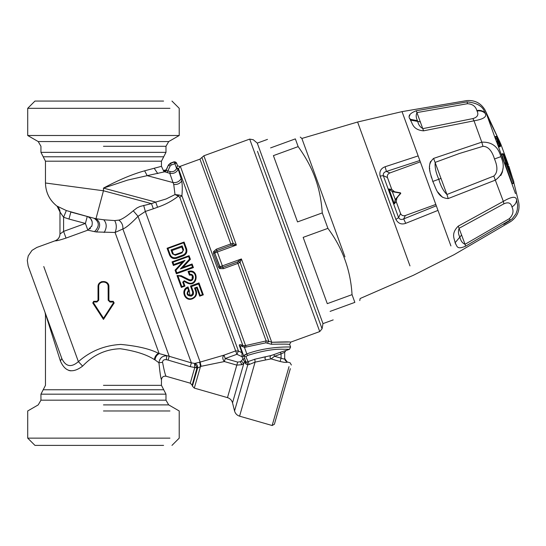 <?xml version="1.0" encoding="UTF-8"?>
<svg xmlns="http://www.w3.org/2000/svg" width="546" height="546" viewBox="0 0 546 546"><rect width="100%" height="100%" fill="white"/><g stroke="black" fill="none" stroke-linecap="round" stroke-linejoin="round"><path stroke-width="0.82" d="M169.942 438.145L27.71 438.145L34.958 445.393L163.582 445.393M169.942 108.313L27.71 108.313L34.958 101.065L163.582 101.065M502.941 154.129L505.705 162.715L506.429 162.565L505.992 163.466L513.342 183.122L513.902 182.582L513.643 181.047L503.685 154.074L506.422 162.585L513.615 180.992M499.911 142.827L497.174 136.691L498.198 140.807L500.716 145.639L499.911 142.827L499.474 143.741M498.723 141.407L498.293 142.322L499.774 145.939L500.279 146.54L500.737 145.707M499.979 144.397L500.416 143.502M499.959 144.356L500.395 143.448L499.713 141.571M499.692 141.523L498.791 141.155M495.242 136.712L495.311 137.148L495.242 136.712L496.28 136.336L497.174 136.691L496.28 136.336L497.147 138.657L497.897 138.609M506.995 163.588L505.248 164.353L512.223 183.531L513.377 183.217M506.715 161.52L506.749 161.869M504.586 163.118L505.705 162.715L505.985 163.486L504.948 163.875L504.586 163.118L501.822 154.518L503.685 154.047L506.688 161.425M504.954 163.861L505.985 163.486L506.422 162.585L505.985 163.486L506.442 163.001M506.429 162.565L505.992 163.466M498.027 139.483L497.379 138.677L495.529 138.868M420.318 161.869L389.837 172.959C387.762 173.901 386.964 175.423 387.448 177.525L391.796 189.476L388.943 188.977L392.717 191.748L400.593 193.154L395.222 199.611L394.355 203.842L396.219 201.631L400.566 213.575C401.549 215.499 403.139 216.148 405.337 215.534L435.817 204.443M391.796 189.476L394.642 191.796L392.67 191.448L400.539 192.84L400.757 193.427L395.461 199.297M400.539 192.84L400.757 193.427M169.942 410.967L103.46 410.967M171.97 101.065L179.218 108.313L179.218 135.504L27.71 135.504L38.22 141.571L40.943 146.28L40.943 152.361L165.984 152.361L165.984 146.28L168.707 141.571L38.22 141.571M499.61 141.359L487.155 115.772L485.094 110.121L500.832 144.137L508.394 164.919M499.529 143.1L497.665 143.543L499.242 146.922L500.279 146.54M499.187 146.478L499.242 146.922L499.187 146.478M496.43 136.739L495.311 137.148L495.761 138.343M505.248 164.353L504.961 163.841M497.665 143.543L496.737 142.103L515.499 193.646C519.703 205.207 519.703 205.207 515.499 193.646L496.737 142.103L497.768 141.721L498.293 142.322L497.263 142.697M498.198 140.807L497.768 141.721L497.447 140.848L498.198 140.807M496.307 141.264L495.57 138.896L496.601 138.52L497.495 138.882L496.601 138.52L497.447 140.848L496.307 141.264L496.73 142.096M392.308 191.373L392.717 191.748M394.642 191.796L396.143 192.062M388.943 188.977L392.328 191.666L395.393 199.843L394.355 203.842L388.943 188.977M397.884 196.853L395.393 199.843M472.87 118.591C477.497 117.274 478.89 114.756 477.054 111.043L476.856 110.531C475.6 106.279 472.461 104.006 467.458 103.713L417.103 112.551C415.793 114.844 415.909 117.547 417.465 120.673L417.71 121.376C418.454 124.795 420.202 127.211 422.952 128.617L472.87 118.591L474.024 120.816C483.62 119.199 487.305 116.68 485.073 113.268L484.834 112.66C483.183 106.497 477.279 102.901 467.123 101.87L416.257 110.763C409.596 113.329 407.569 116.168 410.169 119.281L409.978 118.584M467.458 103.713L467.123 101.87C466.509 100.184 466.509 100.184 467.123 101.87M416.257 110.763L423.566 130.835L474.024 120.816L481.784 142.151L433.599 158.408C425.539 165.731 431.333 174.686 432.773 181.443C436.022 187.551 437.326 198.123 448.211 198.56L495.577 180.037C503.508 173.846 505.275 166.052 500.866 156.654C498.205 146.628 491.844 141.789 481.784 142.151L482.964 146.328L459.309 153.515L435.23 162.353C434.691 167.021 435.872 172.659 438.779 179.259C440.799 186.179 443.516 191.257 446.928 194.485L433.599 158.408M500.805 175.519L502.347 172.161L502.996 168.421M496.751 138.93L495.611 139.346L487.155 115.772M448.211 198.56L446.928 194.485L493.796 176.078C497.679 172.72 497.911 167.021 494.499 158.975C491.946 150.621 488.097 146.403 482.964 146.328M493.796 176.078L503.337 201.372L458.244 226.126C450.382 233.988 454.859 239.312 455.098 242.779C457.2 245.741 456.279 250.184 465.554 246.198L512.196 218.844L515.956 213.834L517.246 210.012L517.635 205.433L516.659 200.048C516.175 195.994 511.732 196.437 503.337 201.372L503.89 203.815L459.206 228.221C458.005 231.067 458.217 234.036 459.848 237.135C460.674 240.8 462.414 243.188 465.055 244.287L458.244 226.126M465.554 246.198L465.055 244.287L509.309 218.693C513.069 215.008 513.95 211.077 511.943 206.914C510.967 202.88 508.278 201.849 503.89 203.815M509.309 218.693L510.237 220.318L503.767 224.372M396.908 198.021L396.219 201.631M103.46 404.893L168.707 404.893L165.984 400.184L165.984 394.171L161.459 385.339L161.459 379.723C161.848 377.047 163.391 375.887 166.08 376.242C165.288 375.102 164.114 370.454 162.551 362.291C162.674 360.326 163.909 359.459 166.271 359.678L168.079 360.087L169.212 356.292L159.152 353.576C156.77 354.961 155.392 357.07 155.016 359.903L158.941 362.79C159.93 372.72 160.763 378.364 161.459 379.723C161.848 377.047 163.391 375.887 166.08 376.242L190.267 383.183L192.158 385.135L192.41 386.152L197.597 368.052L190.261 366.653L168.079 360.087M410.776 120.946L410.449 120.1C412.496 122.918 412.489 129.873 423.566 130.835M409.671 115.991L409.787 115.179M437.844 192.103L442.41 197.243M430.603 161.418L430.125 162.674M429.968 163.261L429.791 164.128M429.6 166.1L429.586 166.653M429.62 167.997L429.695 169.021M429.859 170.448L429.995 171.335M430.985 175.805L431.272 176.843M431.388 177.232L431.599 177.948M455.63 244.076L455.419 243.591M417.465 120.673L410.169 119.281L410.449 120.1L420.502 121.908M380.105 176.051C379.231 171.41 380.903 168.304 385.121 166.748L418.154 155.917L437.981 210.394L405.712 223.328C401.481 224.843 398.205 223.546 395.891 219.424L380.105 176.051L383.319 175.689C383.005 173.498 384.036 172.086 386.418 171.437L389.837 172.959M405.712 223.328L403.692 218.905C401.453 219.936 399.754 219.519 398.594 217.636L400.566 213.575M385.121 166.748L386.418 171.437L419.826 160.51M395.891 219.424L398.594 217.636L383.319 175.689L387.448 177.525M144.629 170.816L147.195 175.655L127.634 180.091L103.46 188.104C118.673 179.962 132.391 174.194 144.629 170.816L161.459 166.325L161.459 161.193L165.984 152.361M113.568 302.627L113.261 302.061L109.999 302.054L108.176 300.218L108.135 286.691C108.463 280.589 98.382 280.528 98.703 286.664L98.744 300.191L96.935 302.013L93.666 301.999L93.366 302.566L103.515 318.236L113.568 302.627L114.162 302.982L113.247 301.303L113.261 302.061L113.247 301.303L109.985 301.303L108.9 300.211L108.9 286.8C109.302 279.818 97.673 279.784 98.027 286.8L98.027 291.236M183.06 250.641L182.023 252.211L174.679 254.784M173.403 254.143L172.017 250.532L181.811 246.997M183.593 249.788L182.971 250.184L181.798 246.969L182.18 245.884L183.593 249.788L182.473 251.959M28.16 266.032L61.814 358.504C65.732 366.714 71.253 367.765 78.392 361.65L82.623 366.113C72.591 373.696 65.186 371.983 60.388 360.981L61.814 358.504L28.16 266.032L61.821 358.51L28.16 266.032L27.3 260.442L28.249 255.869L31.989 250.382L36.828 247.447L55.201 240.759C58.217 239.489 59.807 237.217 59.971 233.947M89.749 228.965L90.479 228.235M91.578 226.57L91.899 225.791C92.95 221.519 91.598 218.468 87.851 216.632L87.271 216.448L85.401 223.45L87.838 230.153L91.899 225.791M92.178 221.765L90.609 218.557L88.015 216.694L70.85 212.053L68.973 219.048L85.401 223.45L63.595 231.388L59.971 234.036L59.971 211.923L63.595 217.253L68.973 219.048M108.668 285.23L108.49 284.725M98.73 284.125L98.519 284.541M98.744 300.191L98.027 300.211L96.942 301.303L93.68 301.303L92.765 302.982L103.46 319.424L114.162 302.982L113.247 301.303L112.776 301.303M98.027 300.28L98.027 286.8L98.703 286.664M103.467 319.417L103.515 318.236L103.467 319.417L102.198 317.472M45.475 314.871L45.038 312.394L60.388 360.981M70.912 370.85L68.905 370.502M161.459 166.325L163.391 170.482L166.161 169.874L168.434 164.994L170.482 163.124L174.181 161.773L176.59 163.097L174.884 163.711L174.27 162.019L170.57 163.363L171.185 165.063L170.168 165.998L168.523 165.233L170.57 163.363M59.971 234.036L63.595 231.388L66.032 238.09C59.869 240.117 56.258 241.032 55.194 240.841C58.21 239.571 59.807 237.298 59.971 234.036L59.971 211.923L57.091 206.142L58.688 206.893M108.9 299.583L108.176 299.583L108.135 286.691L108.9 286.8L108.9 300.211L108.9 286.8M94.629 304.518L93.366 302.566L93.666 301.999L92.765 302.982L93.68 301.303L92.765 302.982L102.163 317.424M61.029 213.554L63.595 217.253L66.319 210.551L57.091 206.142L59.971 211.998C60.121 210.19 59.159 208.258 57.071 206.197C59.159 208.258 60.121 210.19 59.971 211.998M182.221 252.757L175.409 255.235L175.211 254.689L172.447 253.842L171.035 249.945L172.024 250.559M163.391 170.482L164.721 171.792L166.448 170.659L167.881 170.918L167.417 172.638L169.779 173.273L173.737 184.507L175.013 194.567L166.161 198.949L155.692 202.102L103.46 188.104L103.46 190.772L45.468 182.999C45.714 192.547 49.584 200.273 57.071 206.197C49.563 200.286 45.693 192.554 45.468 182.999C45.714 192.547 49.584 200.273 57.071 206.197M168.434 164.994L166.155 170.332L163.616 171.103M174.181 161.773L175.648 162.073L176.59 163.097L177.546 165.718L176.501 162.858M344.963 256.859L301.863 138.445L357.603 122.017L409.971 265.902M66.319 210.551L87.278 216.455M98.451 284.691L98.771 284.063L98.451 284.691M99.256 283.36L100.368 282.337L99.256 283.36M101.201 281.859L101.849 281.613L101.201 281.859M108.442 284.623L108.681 285.271L108.442 284.623M155.016 359.903L154.354 359.568C146.621 354.545 135.251 350.935 120.256 348.73C105.644 349.222 93.1 355.016 82.623 366.113M78.392 361.65L43.769 266.523C34.712 241.646 34.712 241.646 43.769 266.523L78.392 361.65C90.37 351.092 104.504 345.345 120.789 344.424C137.415 345.966 149.966 348.921 158.436 353.289L159.152 353.576L115.076 232.466L96.389 231.968C100.874 226.754 100.737 222.338 95.98 218.714L103.767 219.785C106.886 223.444 107.009 227.689 104.136 232.507M66.032 238.09L87.838 230.153L94.54 231.64C99.645 226.385 99.502 221.929 94.103 218.284L87.271 216.448M108.9 299.918L108.961 300.566M111.002 301.303L109.534 301.201M93.666 301.999L93.68 301.303L94.867 301.303M94.54 231.64L96.389 231.968M94.103 218.284L95.973 218.714L103.46 190.772L151.474 203.638L140.069 206.443L136.923 207.978L133.251 210.783C126.658 216.373 121.854 219.478 118.83 220.113L114.701 220.584L103.767 219.785M167.417 172.638L164.728 171.792L147.195 175.655L173.007 182.569C176.57 182.937 179.279 181.647 181.129 178.706L181.688 180.999C182.391 184.452 182.466 189.366 181.907 195.741L179.777 197.393L178.385 196.13L175.013 194.567L178.924 195.018L178.385 196.13C172.222 200.948 165.281 204.654 157.562 207.248L155.692 202.102L151.474 203.638L153.351 208.784L157.562 207.248M170.168 165.998L167.881 170.918L170.236 171.553L169.779 173.273C173.539 173.983 176.344 172.666 178.201 169.321L176.583 168.577L178.242 169.233L181.129 178.706M270.591 147.898C266.489 136.623 266.489 136.623 270.591 147.898L295.345 138.889C301.952 136.486 301.952 136.486 295.345 138.889L298.157 146.621C306.21 157.821 312.073 168.83 315.731 179.648C319.171 189.387 321.355 200.471 322.283 212.906L327.914 228.358L303.16 237.374L327.286 303.658L352.04 294.649C350.6 270.147 342.554 248.055 327.914 228.358M330.098 311.384C334.2 322.659 334.2 322.659 330.098 311.384L354.852 302.375C361.452 299.972 361.452 299.972 354.852 302.375L352.04 294.649M298.157 146.621L273.403 155.63L297.529 221.915L322.283 212.906M166.271 359.678L166.796 355.801C162.23 355.801 159.609 358.128 158.941 362.79L162.551 362.291M114.701 220.584C116.68 224.235 116.81 228.201 115.076 232.466L122.87 228.972C123.178 225.355 121.826 222.399 118.83 220.113M143.68 205.385L145.325 211.452L138.022 216.312C130.985 223.648 125.935 227.866 122.87 228.972L169.212 356.292L191.373 362.885L190.261 366.653M176.59 163.097L177.546 165.718L180.03 166.694L178.487 168.7L176.672 168.025L176.624 168.489L174.884 163.711L171.185 165.063M241.168 345.843L242.67 346.696L242.806 345.427L244.458 345.741L244.458 347.386L241.168 345.843L240.185 346.253L239.291 345.338C239.168 344.43 240.342 344.465 242.806 345.427L178.487 168.7L180.03 166.694L177.546 165.718L176.672 168.025M218.502 267.199L219.942 266.721L220.413 267.458L219.656 268.571L218.502 267.199L213.506 253.474L213.506 251.686L216.298 249.215L230.821 243.925L231.32 245.297L236.363 245.079L233.156 243.311L230.821 243.925L199.959 159.145L203.863 155.781L249.686 139.1L319.738 331.565L322.065 328.788L322.979 323.621L257.275 143.107L267.492 139.387M197.12 367.417L194.581 363.472L194.745 367.499L197.12 367.417L192.158 385.135M167.943 248.485L170.188 254.668L169.56 255.064C170.959 258.04 173.28 259.125 176.529 258.313L183.34 255.835C186.35 254.368 187.435 252.04 186.595 248.867L184.084 242.062L183.606 242.786L167.943 248.485L167.083 248.253L169.56 255.064M184.084 242.062L167.083 248.253M170.188 254.668C171.41 257.268 173.423 258.217 176.242 257.514L183.053 255.037C185.66 253.76 186.595 251.74 185.858 248.962L186.595 248.867M190.39 259.295L182.992 267.287L192.09 263.977L191.646 264.871L192.479 267.151L176.808 272.857L175.887 270.311L175.061 270.174L182.48 262.162L185.005 260.408L173.764 264.496L173.362 265.499L172.045 261.875L189.066 255.678L188.602 256.511L189.53 259.057L190.39 259.295L189.066 255.678M176.808 272.857L176.378 273.799L175.061 270.174L182.46 262.189L173.362 265.499M173.764 264.496L172.939 262.216L172.051 261.875M187.387 262.544L182.992 267.287L180.412 268.966L191.646 264.871M192.479 267.151L193.414 267.601L176.378 273.799L175.061 270.174M193.414 267.601L192.09 263.977L193.414 267.601L176.378 273.799M188.063 279.129L189.128 279.654L188.827 280.371C193.755 282.842 195.311 273.614 189.865 274.269L189.387 275.095L188.07 271.471C199.474 267.683 198.287 288.158 187.408 283.108L183.9 281.354L184.248 280.767L182.739 282.118L184.07 285.763L181.804 286.582L181.34 287.421L177 275.498L181.286 275.744L189.128 279.654C193.4 281.634 193.857 273.614 189.387 275.095L191.045 275.082M189.865 274.269L189.018 271.963L188.07 271.471L189.387 275.095M188.24 271.928L188.07 271.471L188.24 271.928M185.162 281.989L183.9 281.354L182.739 282.118M183.401 281.804L184.964 286.104L184.07 285.763M184.958 286.104L181.34 287.421L177 275.498L180.972 276.413L188.827 280.371M191.448 286.575L198.601 283.968L202.47 294.608L200.211 295.434L197.167 287.073L196.696 287.865L195.4 288.336L196.267 290.663L195.645 291.073C196.526 294.369 195.413 296.785 192.301 298.314L192.083 298.389C185.715 301.017 181.347 290.806 187.647 287.988L188.036 286.923L189.237 290.574C186.78 293.243 187.346 294.806 190.943 295.25L192.335 294.274L192.642 291.987L193.38 291.892L191.448 286.575L190.479 286.036L198.99 282.924L203.33 294.847M197.167 287.073L194.533 288.029L195.4 288.336L196.267 290.663C197.256 294.362 195.994 297.072 192.479 298.798L192.26 298.874C184.671 301.979 180.091 289.517 187.92 286.957L188.029 286.916M187.647 287.988L188.486 290.295L189.332 290.54M192.567 293.864L192.642 291.987L190.479 286.036M198.601 283.968L198.99 282.937M202.47 294.608L203.296 294.854L199.734 296.15L200.211 295.434M196.696 287.865L199.734 296.15M178.924 195.018L181.907 195.741L238.425 351.023L235.654 350.914L224.01 355.153C222.27 356.954 222.393 359.091 224.379 361.548L225.245 358.531L224.01 355.153L200.15 362.087L201.099 366.311L197.597 368.052C197.802 365.602 196.867 364.059 194.806 363.411L200.15 362.087L145.325 211.452L153.351 208.784M178.487 168.7L178.242 169.233M238.493 261.479L240.09 262.36L241.407 258.947L237.408 262.019L222.884 267.301L220.413 267.458L219.724 266.803L214.701 253.003L219.942 266.721L222.365 265.875L223.382 268.673L219.656 268.571M213.506 251.686L214.803 252.054L214.919 252.921L217.315 252.006L216.796 250.587L214.803 252.054L214.701 253.003L213.506 253.474M201.911 157.46L233.156 243.311L232.5 245.011M244.458 345.741L245.591 345.577L180.33 166.284L179.941 166.455M236.363 245.079L203.863 155.781L236.363 245.079L217.315 252.006L222.365 265.875L241.407 258.947L271.744 342.287C283.784 341.837 290.117 341.776 290.752 342.117L289.667 344.437C289.052 344.082 282.93 344.028 271.294 344.26L267.212 343.168L268.803 341.25L271.744 342.287L288.445 342.008M133.251 210.783L138.022 216.312L191.373 362.885L194.806 363.411M190.39 259.302L188.773 261.043M186.329 278.262L181.156 275.682M189.128 279.654L190.752 279.866M192.11 279.067L192.294 276.03M189.018 271.963C198.853 269.895 196.806 286.964 187.763 282.541L187.408 283.108L185.763 282.289M188.486 290.295C185.995 293.864 186.916 295.802 191.257 296.109L190.943 295.25L189.988 295.4L189.223 290.533M191.257 296.109L191.155 295.174L191.926 294.724M192.062 294.594L192.54 293.939M192.083 298.389L192.479 298.798L196.034 295.563M238.568 396.935L234.548 410.961L232.521 402.839L243.837 363.39L241.264 360.974L240.301 361.739L237.674 362.1L225.245 358.531L236.889 354.293L179.777 197.393M245.038 359.575L244.663 358.558L242.963 359.172L242.076 356.729L236.889 354.293L238.425 351.023L241.967 352.689L242.076 356.729L243.68 355.849L245.912 361.984L245.441 360.694L244.922 362.251L245.338 360.415M223.382 268.673L237.906 263.39L237.408 262.019M246.082 347.126L245.591 345.577L266.134 340.936L237.906 263.39L240.09 262.36L268.803 341.25L266.134 340.936L265.854 342.82L244.458 347.386L246.826 353.904L243.68 355.849L245.959 356.804L247.399 355.473C262.442 350.853 274.406 348.778 283.285 349.256L289.51 349.297L285.886 350.559L284.691 352.32L285.879 350.621M199.665 362.23L200.512 366.448L194.301 388.104L192.41 386.152M237.674 362.1L236.807 365.117L224.379 361.548L201.099 366.311M241.264 360.974L242.963 359.172L244.922 362.251L241.987 364.68L236.807 365.117L227.484 397.625L236.807 365.117M242.902 353.706L241.967 352.689L239.291 345.338M271.744 342.287L271.294 344.26M265.854 342.82L267.212 343.168M245.482 360.804L245.912 361.984L245.523 363.725L245.031 362.51M247.399 355.473L246.826 353.904C268.919 345.748 291.086 347.133 290.595 346.976L289.51 349.297M240.185 346.253L243.68 355.849L245.959 356.804L249.269 364.462L247.782 364.81L245.523 363.725M246.826 353.904L244.499 354.989M245.912 361.984L246.84 362.073L247.782 364.81L236.759 403.255C233.872 413.302 233.872 413.302 236.759 403.255L246.512 369.239M283.94 362.278L280.112 361.486L281.067 358.162L274.522 356.285L273.901 354.593L270.959 355.548C269.738 356.627 269.779 357.746 271.096 358.899L274.522 356.285L281.067 353.904L280.446 352.211L285.886 350.559L284.691 352.259L281.067 353.904L281.067 358.162L283.627 359.009L284.691 358.695L287.319 362.162L284.691 358.504C284.589 359.855 285.462 361.022 287.312 361.991L290.124 362.797L291.366 365.035M283.627 359.009L284.691 358.695L284.691 352.32M246.84 362.073L254.832 359.213L270.959 355.548M261.882 357.555L265.527 356.729L264.912 358.237L265.697 359.944L255.078 362.135L249.269 364.462M254.832 359.213L255.078 362.135L239.585 416.175L272.147 425.511L289.025 366.632M287.319 362.162C286.705 362.667 284.302 362.442 280.112 361.486L271.096 358.899L265.697 359.944M272.147 425.511L274.385 424.269L290.329 368.659M498.737 146.314L499.774 145.939L500.211 145.031L498.341 145.468M499.597 141.353L497.699 137.353M497.174 136.691L496.253 136.295M507.138 163.179L506.736 161.923M501.324 145.489L499.843 141.919M476.856 110.531C480.064 109.978 482.725 110.688 484.834 112.66M477.054 111.043C480.282 110.517 482.951 111.254 485.073 113.268M494.499 158.975L500.866 156.654M441.072 178.419L432.773 181.443M511.943 206.914C514.755 205.241 516.325 202.948 516.659 200.048M461.636 234.93L455.098 242.779M165.984 400.184L40.943 400.184L38.22 404.893L27.71 410.967L27.71 438.145M103.46 146.28L165.984 146.28M510.237 220.318C510.851 222.004 510.851 222.004 510.237 220.318M436.309 205.801L403.692 218.905L405.337 215.534M165.984 394.171L40.943 394.171L43.209 389.755L163.718 389.755M357.603 122.017L402.033 111.63L418.154 155.917M437.981 210.394L450.914 245.925M163.718 156.777L43.209 156.777L40.943 152.361M109.985 301.303L109.999 302.054M161.459 385.339L103.46 385.339M45.468 182.999L45.468 161.193L161.459 161.193M108.176 300.218L108.9 300.211M96.935 302.013L96.942 301.303M63.595 231.388L63.595 217.253M158.436 353.289C156.108 354.675 154.75 356.77 154.354 359.568M171.035 249.945L182.18 245.884M175.409 255.235L172.447 253.842M154.354 168.516L157.774 173.573M185.858 248.962L183.606 242.786M189.53 259.057L180.412 268.966M172.939 262.216L188.602 256.511M175.887 270.311L185.005 260.408M187.763 282.541L184.248 280.767M181.804 286.582L177.955 275.996M191.469 296.034C193.257 295.147 193.891 293.768 193.38 291.892M194.533 288.029L195.645 291.073M170.236 171.553C173.062 172.099 175.177 171.11 176.583 168.577M194.724 367.656L190.267 383.183M176.242 257.514L176.529 258.313M183.053 255.037L183.34 255.835M181.286 275.744L180.972 276.413M192.479 298.798L192.301 298.314M181.688 180.999C179.852 183.613 177.197 184.78 173.737 184.507M231.32 245.297L216.796 250.587L216.298 249.215M322.065 328.788L257.466 151.303M240.301 361.739L241.987 364.68M280.446 352.211L273.901 354.593M168.707 404.893L179.218 410.967L179.218 438.145L171.97 445.393M513.417 183.381L513.909 182.651M500.307 146.581L500.73 145.666L499.856 143.072M497.577 137.121L497.065 136.507M513.643 181.04L507.138 163.165M503.685 154.047L502.764 153.644L501.733 154.02M27.71 108.313L27.71 135.504M500.293 146.587L499.276 146.956M496.266 136.295L495.208 136.677M513.438 183.374L512.366 183.763M179.218 135.504L168.707 141.571M508.892 166.271L512.421 177.696M513.888 182.869L518.7 202.443C520.024 210.497 517.355 216.871 510.694 221.58L454.101 254.682L413.383 275.286L360.128 298.525L359.766 300.587M485.094 110.121C480.937 103.105 474.795 99.932 466.666 100.607L402.033 111.63M40.943 400.184L40.943 394.171M45.468 314.871L45.468 385.339L43.209 389.755M45.468 161.193L43.209 156.777M300.266 137.101L301.863 138.445M322.979 323.621L333.197 319.901M249.686 139.1L253.255 139.728L257.275 143.107M319.738 331.565L290.752 342.117M180.33 166.284L199.959 159.145M232.521 402.839C231.77 400.204 230.091 398.464 227.484 397.625L194.301 388.104M289.667 344.437L290.595 346.976M234.548 410.961C235.299 413.595 236.978 415.329 239.585 416.175"/></g></svg>
